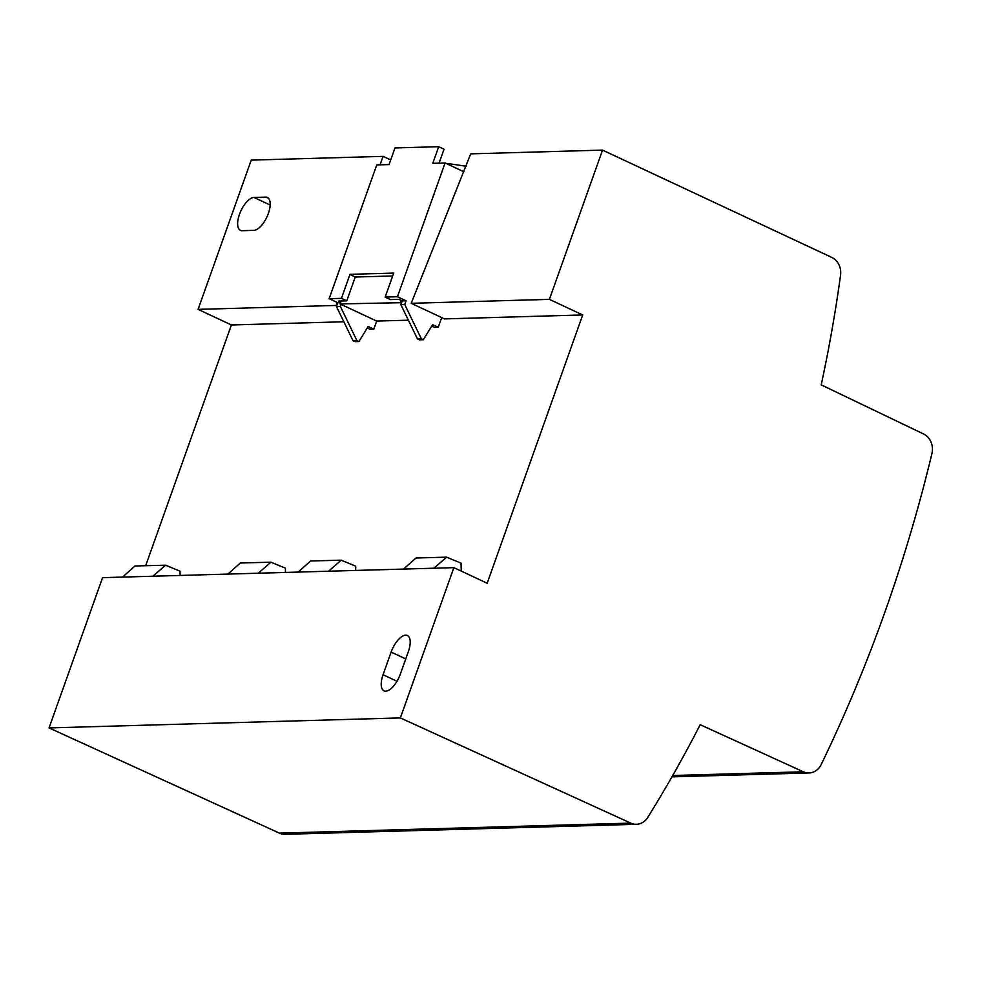 <?xml version="1.0" encoding="UTF-8"?>
<svg xmlns="http://www.w3.org/2000/svg" width="981" height="981" viewBox="0 0 981 981"><rect width="100%" height="100%" fill="white"/><g stroke="black" fill="none" stroke-linecap="round" stroke-linejoin="round"><path stroke-width="1.47" d="M391.125 652.083L383.056 674.744A18.038 7.885 -64.9 0 0 384.012 690.845A18.038 7.885 -64.9 0 0 400.285 674.254L408.354 651.592A18.038 7.885 -64.9 0 0 407.385 635.492A18.038 7.885 -64.9 0 0 391.125 652.083L405.742 658.925M630.734 823.108A16.358 14.372 -91.6 0 0 636.461 824.285A16.358 14.372 -91.6 0 0 647.754 817.443A1291.83 1134.968 -91.6 0 0 700.189 724.701L803.304 771.777A16.358 14.372 88.4 0 0 809.031 772.954A16.358 14.372 88.4 0 0 821.158 764.579A1430.825 1257.09 -91.6 0 0 931.95 453.455A16.358 14.372 88.4 0 0 923.587 433.982L821.207 384.871A1291.83 1134.968 -91.6 0 0 840.558 275.146A16.358 14.372 -91.6 0 0 831.741 257.402L602.542 150.105L549.397 299.364L582.702 314.95L487.177 583.241L453.86 567.643L102.564 577.662L49.05 727.927L400.358 717.92L630.734 823.108L279.426 833.127L49.05 727.927M453.86 567.643L400.358 717.92M356.925 340.615L358.923 341.547L355.024 341.67L353.025 340.726L356.925 340.615L340.358 306.403L341.069 304.404L340.064 303.938L401.572 302.675L402.198 300.909L398.875 299.34L390.475 299.585L385.153 297.096L393.7 273.086L349.984 274.337L355.232 277.034L346.759 300.836L341.437 298.334L349.984 274.337M265.692 197.107A17.989 7.86 115.1 0 1 267.396 197.451A17.989 7.86 115.1 0 1 267.666 215.293A17.989 7.86 115.1 0 1 253.846 230.363L242.148 230.694A17.989 7.86 115.1 0 1 240.431 230.363A17.989 7.86 115.1 0 1 240.161 212.521A17.989 7.86 115.1 0 1 253.981 197.439L265.692 197.107L268.745 198.542M408.366 320.186L376.704 321.081L373.835 329.138L369.935 329.248L367.25 327.997M353.025 340.726L336.446 306.513L337.795 302.737L340.517 302.663M439.059 163.14L444.025 149.198L438.703 146.696L394.987 147.947L389.065 164.575L376.765 164.918L329.138 298.69L337.795 302.737M582.702 314.95L444.528 318.899L411.211 303.301L470.696 153.858L602.542 150.105M431.652 326.158L434.338 327.409L438.249 327.298L441.708 317.574M145.666 565.718L231.393 324.969L343.84 321.768M340.064 303.938L340.701 302.16L338.371 301.069L346.759 300.836M390.72 159.928L383.08 156.359L251.234 160.124L198.088 309.371L336.275 305.434L337.194 302.455M636.461 824.285L285.152 834.304A16.358 14.372 -91.6 0 1 279.426 833.127M549.397 299.364L411.211 303.301M373.835 329.138L368.182 326.489L358.923 341.547M231.393 324.969L198.088 309.371M341.069 304.404L376.704 321.081M341.118 300.995L340.701 302.16M392.67 275.968L355.232 277.034M336.446 306.513L340.358 306.403M329.138 298.69L341.437 298.334M401.204 300.431L400.567 302.209M438.703 146.696L432.78 163.324L445.08 162.969L463.915 171.798M449.421 165.004L449.85 163.827L466.147 166.243M445.08 162.969L397.44 296.74L406.109 300.799L404.761 304.576L421.327 338.776L423.326 339.72L419.427 339.831L417.428 338.899L421.327 338.776M438.249 327.298L432.584 324.65L423.326 339.72M401.572 302.675L400.861 304.686L417.428 338.899M400.861 304.686L404.761 304.576M402.198 300.909L406.109 300.799M385.153 297.096L397.44 296.74M449.85 163.827L447.066 163.913M380.064 164.833L383.08 156.359M180.099 575.455L180.001 571.163L165.556 565.191L152.864 576.227M165.556 565.191L134.961 566L122.515 577.098M258.261 573.223L270.94 562.187L240.345 562.996L227.899 574.093M285.496 572.45L285.397 568.158L270.94 562.187M355.747 570.452L355.662 566.16L341.204 560.176L328.525 571.224M341.204 560.176L310.609 560.997L298.163 572.082M461.229 571.089L461.045 563.155L446.6 557.171L433.909 568.22M446.6 557.171L416.005 557.993L403.559 569.078M383.056 674.744L396.998 681.28M672.708 775.505L803.304 771.777M270.18 205.029L253.981 197.439M671.924 776.866L809.031 772.954"/></g></svg>

